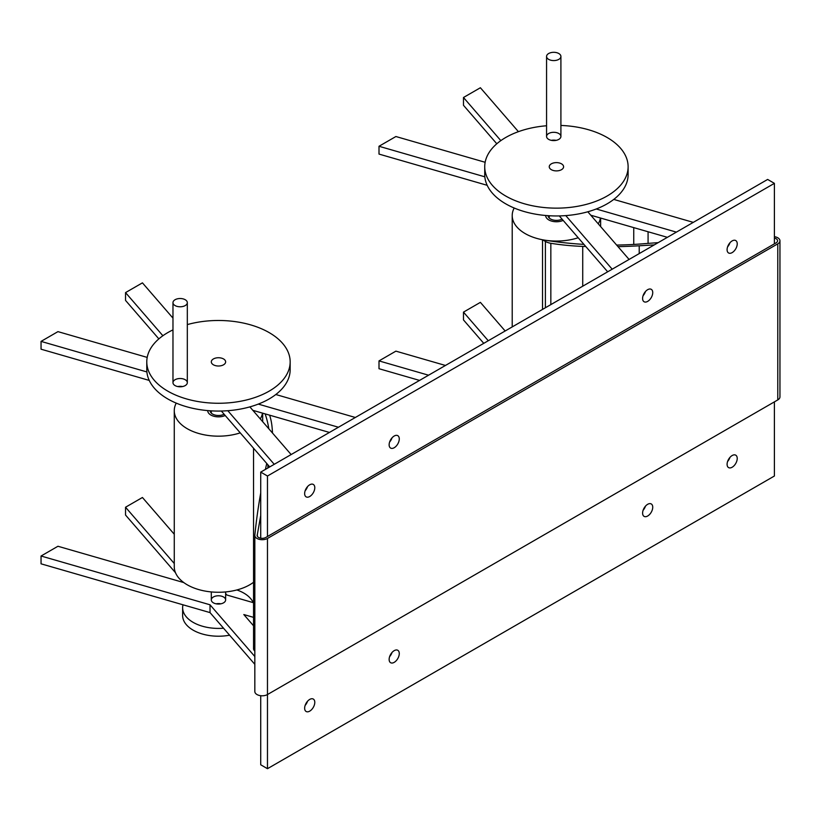 <?xml version="1.0" encoding="UTF-8"?>
<svg xmlns="http://www.w3.org/2000/svg" width="821" height="821" viewBox="0 0 821 821"><rect width="100%" height="100%" fill="white"/><g stroke="black" fill="none" stroke-linecap="round" stroke-linejoin="round"><path stroke-width="1.23" d="M645.48 506.147A7.173 4.136 -60 0 1 643.1 510.282M652.736 507.234A7.173 4.136 -60 0 1 649.606 514.449A7.173 4.136 -60 0 1 644.085 516.368A7.173 4.136 -60 0 1 644.085 508.096A7.173 4.136 -60 0 1 651.258 503.95A7.173 4.136 -60 0 1 652.736 507.234M392.028 652.479A7.173 4.136 -60 0 1 389.636 656.615M399.273 653.567A7.173 4.136 -60 0 1 396.143 660.782A7.173 4.136 -60 0 1 390.622 662.711A7.173 4.136 -60 0 1 390.622 654.429A7.173 4.136 -60 0 1 397.795 650.294A7.173 4.136 -60 0 1 399.273 653.567M307.536 486.627A7.173 4.136 -60 0 1 305.145 490.763M314.792 487.725A7.173 4.136 -60 0 1 311.662 494.94A7.173 4.136 -60 0 1 306.13 496.859A7.173 4.136 -60 0 1 306.13 488.577A7.173 4.136 -60 0 1 313.304 484.441A7.173 4.136 -60 0 1 314.792 487.725M729.972 242.739A7.173 4.136 -60 0 1 727.58 246.875M737.227 243.827A7.173 4.136 -60 0 1 734.097 251.041A7.173 4.136 -60 0 1 728.576 252.971A7.173 4.136 -60 0 1 728.576 244.689A7.173 4.136 -60 0 1 735.739 240.553A7.173 4.136 -60 0 1 737.227 243.827M307.536 701.257A7.173 4.136 -60 0 1 305.145 705.393M314.792 702.345A7.173 4.136 -60 0 1 311.662 709.57A7.173 4.136 -60 0 1 306.13 711.489A7.173 4.136 -60 0 1 306.13 703.207A7.173 4.136 -60 0 1 313.304 699.071A7.173 4.136 -60 0 1 314.792 702.345M645.48 291.517A7.173 4.136 -60 0 1 643.1 295.652M652.736 292.604A7.173 4.136 -60 0 1 649.606 299.819A7.173 4.136 -60 0 1 644.085 301.748A7.173 4.136 -60 0 1 644.085 293.466A7.173 4.136 -60 0 1 651.258 289.331A7.173 4.136 -60 0 1 652.736 292.604M392.028 437.85A7.173 4.136 -60 0 1 389.636 441.985M399.273 438.948A7.173 4.136 -60 0 1 396.143 446.162A7.173 4.136 -60 0 1 390.622 448.081A7.173 4.136 -60 0 1 390.622 439.799A7.173 4.136 -60 0 1 397.795 435.664A7.173 4.136 -60 0 1 399.273 438.948M729.972 457.369A7.173 4.136 -60 0 1 727.58 461.505M737.227 458.457A7.173 4.136 -60 0 1 734.097 465.671A7.173 4.136 -60 0 1 728.576 467.59A7.173 4.136 -60 0 1 728.576 459.319A7.173 4.136 -60 0 1 735.739 455.173A7.173 4.136 -60 0 1 737.227 458.457M260.719 695.705L260.719 764.782L267.472 768.692L774.398 476.016L774.398 401.88M774.398 243.827L774.398 183.35L767.645 179.44L260.719 472.116L260.719 538.207M260.719 472.116L267.472 476.016L267.472 536.503M260.719 492.939A1658.697 957.635 0 0 0 254.838 535.179A7.41 4.279 0 0 0 254.828 535.425A7.41 4.279 0 0 0 259.405 539.376A7.41 4.279 0 0 0 267.472 538.453L777.785 243.827A7.41 4.279 0 0 0 779.95 240.81L779.95 396.902A7.41 4.279 180 0 1 777.785 399.919L267.472 694.545L267.472 768.692M774.398 183.35L267.472 476.016M551.353 140.35A7.173 4.136 180 0 1 556.125 140.35M554.103 140.586A7.173 4.136 180 0 1 546.57 136.45A7.173 4.136 180 0 1 553.744 132.304A7.173 4.136 180 0 1 560.907 136.45A7.173 4.136 180 0 1 554.103 140.586M556.792 170.891A7.173 4.136 180 0 1 549.249 166.755A7.173 4.136 180 0 1 556.422 162.62A7.173 4.136 180 0 1 563.596 166.755A7.173 4.136 180 0 1 556.792 170.891A7.173 4.136 0 0 0 563.596 166.755A7.173 4.136 0 0 0 556.422 162.62A7.173 4.136 0 0 0 549.249 166.755A7.173 4.136 0 0 0 556.792 170.891M546.57 125.767A71.694 41.389 0 0 0 484.729 166.755A71.694 41.389 0 0 0 560.086 208.093A71.694 41.389 0 0 0 628.116 166.755A71.694 41.389 0 0 0 560.907 125.449M484.729 166.755L484.729 174.565A71.694 41.389 0 0 0 560.086 215.902A71.694 41.389 0 0 0 628.116 174.565L628.116 166.755M177.757 386.558A7.173 4.136 180 0 1 182.539 386.558M185.372 379.815A7.173 4.136 180 0 1 187.321 382.648A7.173 4.136 180 0 1 180.148 386.794A7.173 4.136 180 0 1 172.974 382.648A7.173 4.136 180 0 1 177.51 378.799A7.173 4.136 180 0 1 185.372 379.815M223.702 359.044A7.173 4.136 180 0 1 225.642 361.876A7.173 4.136 180 0 1 218.478 366.012A7.173 4.136 180 0 1 211.305 361.876A7.173 4.136 180 0 1 215.831 358.028A7.173 4.136 180 0 1 223.702 359.044A7.173 4.136 0 0 0 215.831 358.028A7.173 4.136 0 0 0 211.305 361.876A7.173 4.136 0 0 0 218.478 366.012A7.173 4.136 0 0 0 225.642 361.876A7.173 4.136 0 0 0 223.702 359.044M172.974 329.888A71.694 41.389 0 0 0 146.785 361.876A71.694 41.389 0 0 0 218.478 403.265A71.694 41.389 0 0 0 290.162 361.876A71.694 41.389 0 0 0 270.735 333.542A71.694 41.389 0 0 0 187.321 324.593M146.785 361.876L146.785 369.676A71.694 41.389 0 0 0 218.478 411.064A71.694 41.389 0 0 0 290.162 369.676L290.162 361.876M216.087 603.815A7.173 4.136 180 0 1 220.859 603.815A7.173 4.136 180 0 0 216.087 603.815M253.217 602.624A35.847 20.699 0 0 0 244.607 593.552A35.847 20.699 0 0 0 236.859 589.96M182.991 604.79A35.847 20.699 0 0 0 182.631 607.725A35.847 20.699 0 0 0 223.538 628.209M182.631 607.725L182.631 615.524A35.847 20.699 0 0 0 229.593 635.197M185.372 299.819A7.173 4.136 180 0 1 187.321 302.651A7.173 4.136 180 0 1 180.148 306.787A7.173 4.136 180 0 1 172.974 302.651A7.173 4.136 180 0 1 177.51 298.803A7.173 4.136 180 0 1 185.372 299.819M554.103 60.58A7.173 4.136 180 0 1 546.57 56.454A7.173 4.136 180 0 1 553.744 52.308A7.173 4.136 180 0 1 560.907 56.454A7.173 4.136 180 0 1 554.103 60.58M254.828 651.053A7.173 4.136 180 0 1 253.545 648.693A7.173 4.136 180 0 1 254.828 646.332M223.538 596.99A7.173 4.136 180 0 1 225.642 599.915A7.173 4.136 180 0 1 218.478 604.051A7.173 4.136 180 0 1 211.305 599.915A7.173 4.136 180 0 1 215.728 596.087A7.173 4.136 180 0 1 223.538 596.99M210.022 604.79L210.022 612.599L41.05 563.822L41.05 556.012L210.022 604.79L254.828 656.523M183.822 582.592L57.952 546.263L41.05 556.012M174.268 534.235L142.433 497.485L125.541 507.234L125.541 515.044L175.499 572.73M125.541 507.234L174.268 563.504M253.545 602.727L226.924 595.04L225.642 593.562M391.227 654.316L390.427 654.778M253.545 625.161L252.827 624.955M253.545 625.787L243.816 614.549L253.545 617.361M305.946 703.556L306.736 703.094M210.022 612.599L254.828 664.333M518.42 131.668L480.388 87.744L463.485 97.494L463.485 105.304L496.808 143.778M463.485 97.494L500.841 140.627M484.842 176.823L379.004 146.271L395.896 136.522L485.149 162.281M379.004 146.271L379.004 154.081L487.192 185.31M565.772 215.605L612.189 269.196M607.673 271.792L559.286 215.923M644.69 293.354L643.89 293.815M629.081 259.436L587.805 211.777M676.391 232.127L596.241 208.986M667.381 237.331L590.781 215.215M729.171 244.576L728.381 245.038M613.759 199.411L693.293 222.368M419.552 380.41L379.004 368.711L379.004 360.901L428.562 375.207M445.454 365.458L395.896 351.142L379.004 360.901M505.161 330.986L480.388 302.364L463.485 312.124L463.485 319.923L483.764 343.342M463.485 312.124L488.269 340.736M729.171 459.206L728.381 459.668M643.89 508.445L644.69 507.983M172.974 318.127L142.433 282.855L125.541 292.604L125.541 300.414L158.853 338.888M125.541 292.604L162.886 335.738M146.887 371.944L41.05 341.392L57.952 331.633L147.205 357.402M41.05 341.392L41.05 349.192L149.237 380.421M227.817 410.716L274.235 464.306M269.729 466.913L221.342 411.034M306.736 488.464L305.946 488.926M291.137 454.557L249.861 406.888M338.447 427.238L258.287 404.096M329.437 432.441L252.827 410.326M391.227 439.687L390.427 440.148M275.815 394.521L355.339 417.479M563.155 220.387A10.755 6.209 180 0 1 551.774 221.136A10.755 6.209 180 0 1 545.667 215.543A10.755 6.209 180 0 1 545.667 215.482A10.755 6.209 180 0 0 545.667 215.543A10.755 6.209 180 0 0 545.688 215.851A10.755 6.209 180 0 0 552.02 221.208A10.755 6.209 180 0 0 563.155 220.387M514.182 208.011A44.211 25.523 0 0 0 512.212 215.543A44.211 25.523 0 0 0 578.2 237.751M598.242 223.825A44.211 25.523 0 0 0 600.428 217.996M548.059 215.677A8.364 4.834 0 0 0 548.069 215.79A8.364 4.834 0 0 0 553.241 220.007A8.364 4.834 0 0 0 562.046 219.115M225.2 415.498A10.755 6.209 180 0 1 213.819 416.247A10.755 6.209 180 0 1 207.723 410.654A10.755 6.209 180 0 1 207.723 410.603A10.755 6.209 180 0 0 207.723 410.654L207.723 410.654A10.755 6.209 180 0 0 210.638 414.903A10.755 6.209 180 0 0 225.2 415.498M176.238 403.121A44.211 25.523 0 0 0 174.268 410.654A44.211 25.523 0 0 0 240.245 432.862M260.288 418.936A44.211 25.523 0 0 0 262.474 413.107M174.268 410.654L174.268 566.747A44.211 25.523 0 0 0 204.265 590.915A44.211 25.523 0 0 0 253.545 582.284M210.114 410.787A8.364 4.834 0 0 0 212.372 413.958A8.364 4.834 0 0 0 224.102 414.225M267.472 538.453L267.472 694.545A7.41 4.279 180 0 1 259.405 695.469A7.41 4.279 180 0 1 254.828 691.518A7.41 4.279 180 0 1 254.838 691.272M779.95 240.81A7.41 4.279 0 0 0 774.398 236.664M658.185 242.636A1658.697 957.635 0 0 0 642.597 243.827A244.966 141.428 0 0 1 616.653 245.079M542.527 309.414L542.527 239.773A44.211 25.523 0 0 0 545.647 240.296A244.966 141.428 0 0 0 583.947 244.391M542.527 239.773L545.39 241.425A12.89 7.44 0 0 0 550.84 243.293L550.84 304.612M550.84 243.293A157.786 91.1 -0 0 0 582.725 246.403A339.494 196.003 0 0 0 585.773 246.505M618.008 246.649A339.494 196.003 0 0 0 639.22 245.787L639.22 253.586M654.286 244.894L639.22 245.787M257.342 536.257L257.342 534.553A5.08 2.935 0 0 0 257.117 535.405A5.08 2.935 0 0 0 260.257 538.114A5.08 2.935 0 0 0 265.788 537.478L776.091 242.852A5.08 2.935 0 0 0 777.579 240.779A5.08 2.935 0 0 0 774.398 238.059M257.342 534.553L260.719 515.526M269.309 467.149L269.421 466.554M272.5 433.036A339.494 196.003 0 0 0 271.925 425.842A157.786 91.1 0 0 0 269.637 415.18M268.816 428.778A244.966 141.428 0 0 0 265.152 413.887M266.753 463.475A1658.697 957.635 0 0 0 265.409 469.407M777.785 243.827L777.785 399.919M545.39 241.425L545.39 307.762M582.725 246.403L582.725 286.201M549.249 218.027L549.249 215.749M225.642 599.915L225.642 591.931M211.305 599.915L211.305 591.931M211.305 413.137L211.305 410.859M172.974 302.651L172.974 382.648M187.321 302.651L187.321 382.648M546.57 56.454L546.57 136.45M560.907 56.454L560.907 136.45M267.882 467.97L267.882 464.778M253.545 648.693L253.545 448.225M648.077 243.406L648.077 231.758M633.74 244.442L633.74 227.612M600.633 226.586L600.633 218.058M512.212 326.912L512.212 215.543M262.679 421.707L262.679 413.168M254.828 535.425L254.828 691.518"/></g></svg>
